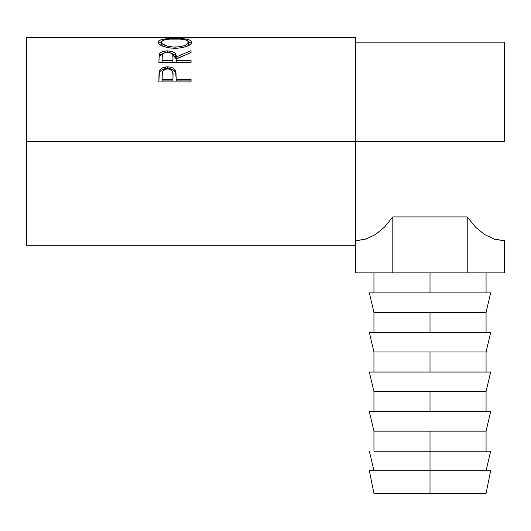 <?xml version="1.0" encoding="UTF-8"?>
<svg xmlns="http://www.w3.org/2000/svg" width="531" height="531" viewBox="0 0 531 531"><rect width="100%" height="100%" fill="white"/><g stroke="black" fill="none" stroke-linecap="round" stroke-linejoin="round"><path stroke-width="0.8" d="M430.01 470.698L430.01 493.418L486.071 493.418L430.01 493.418L430.01 451.184L430.01 470.698L490.664 470.698L369.35 470.698L430.01 470.698M490.664 451.184L430.01 451.184L430.01 431.132L430.01 451.184L490.664 451.184L486.071 470.698M490.664 411.611L430.01 411.611L490.664 411.611L486.071 431.132L430.01 431.132L486.071 431.132L486.071 451.184M430.01 411.611L430.01 391.559L430.01 411.611L369.35 411.611L430.01 411.611M490.664 372.045L430.01 372.045L490.664 372.045L486.071 391.559L430.01 391.559L486.071 391.559L486.071 411.611M430.01 372.045L430.01 351.993L430.01 372.045L369.35 372.045L430.01 372.045M490.664 332.472L430.01 332.472L490.664 332.472L486.071 351.993L430.01 351.993L486.071 351.993L486.071 372.045M430.01 332.472L430.01 312.42L430.01 332.472L369.35 332.472L430.01 332.472M490.664 292.906L430.01 292.906L490.664 292.906L486.071 312.42L430.01 312.42L486.071 312.42L486.071 332.472M430.01 292.906L430.01 272.854L430.01 292.906L369.35 292.906L430.01 292.906M26.55 245.282L26.55 141.432L26.55 245.282L355.564 245.282L355.564 141.432L504.45 141.432L26.55 141.432L26.55 37.582L26.55 141.432L355.564 141.432L355.564 37.582L173.876 37.582L191.06 37.966L170.69 37.588M191.06 81.893L158.888 81.893L159.373 71.267C160.614 68.373 163.329 66.899 167.517 66.853C171.805 66.893 174.526 68.426 175.681 71.459L175.681 73.006L174.646 71.134L172.807 69.647L170.312 68.758L167.517 68.499L167.517 66.853L167.517 68.499L162.327 69.601L160.462 71.015L159.373 72.82L159.373 71.267L158.888 78.269L159.373 72.82C160.614 69.986 163.329 68.545 167.517 68.499C171.832 68.552 174.553 70.052 175.681 73.006L176.212 79.55L191.06 79.55L191.06 81.893L158.888 81.893L158.968 73.942L159.811 70.304L162.327 67.975L166.827 66.866L170.312 67.112L172.807 68.021L174.646 69.541L175.987 72.939L176.212 79.55L191.06 79.55L191.06 81.893L191.06 80.918L176.212 80.918L191.06 80.918M171.486 53.312L176.212 58.861L176.212 56.99L191.06 50.671L191.06 52.463L176.212 59.12L176.212 60.567L191.06 60.567L191.06 62.412L158.888 62.412L159.167 54.726L160.375 52.828L162.227 51.739L166.787 50.883L171.44 51.308L174.447 52.669L175.356 53.624L176.212 56.99L191.06 50.671L191.06 52.463L176.212 59.12L176.212 60.567L191.06 60.567L191.06 62.412L176.212 62.359L191.06 62.359M158.145 42.692L158.344 41.259L159.24 40.449L162.898 39.294L171.619 38.551L181.476 38.683L186.958 39.287L190.656 40.409L191.883 42.115L190.695 44.206L187.038 46.27L181.595 47.823L175.117 48.374L168.632 47.836L163.083 46.343L159.36 44.285L158.145 42.692M504.45 141.432L504.45 42.175L504.45 141.432M356.892 240.662L365.68 239.142L375.437 234.556L384.57 227.076L392.807 216.933L467.207 216.933L475.444 227.076L484.584 234.556L494.334 239.142L484.584 234.556L494.334 239.142L503.122 240.662M355.564 245.282L355.564 37.582M158.888 37.688L191.06 37.966M191.06 37.754L167.862 37.621M174.965 38.511L174.965 38.942L174.965 38.511C164.53 38.338 158.902 39.566 158.065 42.188C159.101 45.653 164.789 47.71 175.117 48.374C185.412 47.657 191.001 45.566 191.883 42.115C190.941 39.546 185.299 38.351 174.965 38.511M191.591 43.416L188.558 41.883L191.499 43.296M158.457 43.323L161.391 41.876L158.344 43.476M187.616 42.938L188.346 43.595M161.431 44.743L161.364 42.148C162.041 39.958 166.568 38.889 174.958 38.942C183.414 38.876 187.961 39.944 188.585 42.148C187.928 44.916 183.434 46.569 175.104 47.126L175.104 48.374L175.104 47.126C166.701 46.595 162.121 44.936 161.364 42.148L161.364 44.345L162.592 46.144L161.431 44.743M187.635 45.985L188.585 44.345L187.635 45.985M188.585 44.345L188.585 42.148L188.585 44.345M171.44 53.299L174.447 54.633L175.356 55.569L176.212 58.861L184.257 55.37L176.212 58.861L176.212 56.99C176.631 53.273 173.723 51.235 167.491 50.876L167.491 52.874L167.491 50.876C163.196 50.93 160.475 52.045 159.327 54.222L158.888 62.412L191.06 62.412M159.327 56.153L163.614 53.286L160.375 54.786L159.327 56.153M176.212 60.567L176.212 62.359L176.212 60.567M172.914 62.359L162.194 62.359L172.914 62.359L172.96 58.875L172.914 62.359M172.96 56.996L172.96 58.868L172.821 55.363L172.11 53.843L170.219 52.722L167.484 52.323L164.822 52.728L162.964 53.823L162.194 56.923C161.583 54.308 163.349 52.775 167.484 52.323C171.725 52.788 173.544 54.348 172.96 57.009L172.96 58.855M172.96 57.009L172.914 60.567L162.194 60.567L162.194 62.359L162.194 60.567L172.914 60.567L172.96 57.009M162.194 56.923L162.194 60.567L162.194 56.923M175.681 73.006L176.212 79.132L175.681 73.006M176.212 79.55L176.212 80.918L176.212 79.55M172.914 80.918L162.194 80.918L172.914 80.918L172.987 76.59L172.914 80.918M172.987 76.59L172.847 72.959L172.137 70.928L168.938 69.017L166.163 69.017L163.01 70.855L162.194 74.931C161.63 71.512 163.409 69.501 167.53 68.891C171.732 69.528 173.551 71.605 172.987 75.123L172.987 75.103M172.987 75.123L172.914 79.55L162.194 79.55L162.194 80.918L162.194 79.55L172.914 79.55L172.987 75.123M162.194 74.931L162.194 79.55L162.194 74.931M173.743 47.1L180.367 46.695L184.735 45.46L187.635 43.827L188.532 41.757L186.401 40.144L180.288 39.115L169.648 39.115L163.594 40.15L161.424 41.757L161.623 42.978L162.4 43.834L167.086 46.084L173.743 47.1M494.334 239.142L504.404 240.689L504.404 272.854L467.207 272.854L467.207 216.933L475.444 227.076L484.584 234.556M355.564 240.689L355.611 272.854L355.611 240.689L365.68 239.142L375.437 234.556L384.57 227.076L392.807 216.933L467.207 216.933L467.207 272.854L504.404 272.854L504.45 240.689M392.807 216.933L392.807 272.854L355.611 272.854L392.807 272.854L392.807 216.933M467.207 272.854L392.807 272.854L467.207 272.854M369.35 292.906L373.943 312.42L430.01 312.42L373.943 312.42L373.943 332.472M369.35 332.472L373.943 351.993L430.01 351.993L373.943 351.993L373.943 372.045M369.35 372.045L373.943 391.559L430.01 391.559L373.943 391.559L373.943 411.611M369.35 411.611L373.943 431.132L430.01 431.132L373.943 431.132L373.943 451.184L430.01 451.184L373.97 451.184M373.943 493.418L430.01 493.418L373.943 493.418L369.35 470.698M490.664 470.698L486.071 493.418M486.071 272.854L486.071 292.906M26.55 37.582L167.524 37.582M355.564 42.175L504.45 42.175M373.943 272.854L373.943 292.906M369.35 451.184L373.943 470.698"/></g></svg>
